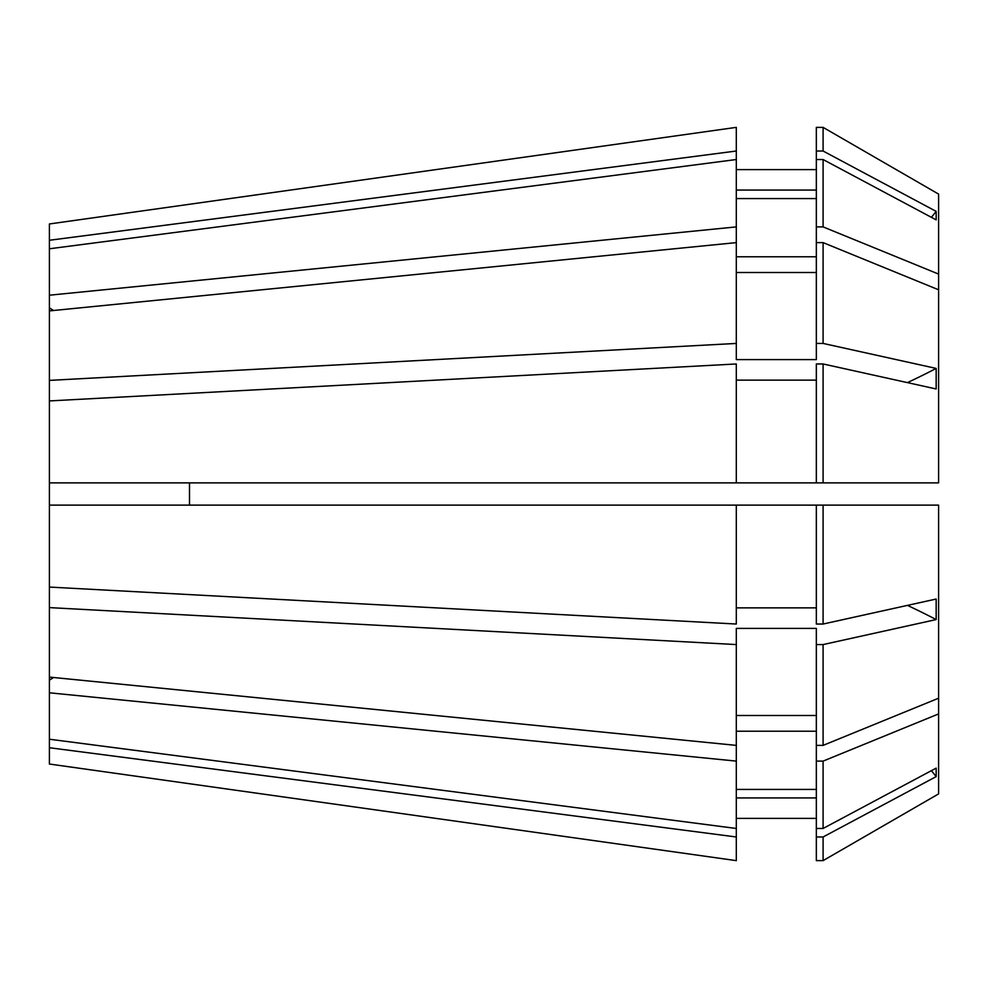 <?xml version="1.0" encoding="UTF-8"?>
<svg xmlns="http://www.w3.org/2000/svg" width="988" height="988" viewBox="0 0 988 988"><rect width="100%" height="100%" fill="white"/><g stroke="black" fill="none" stroke-linecap="round" stroke-linejoin="round"><path stroke-width="1.48" d="M49.4 739.222L736.307 828.475L736.307 860.634L49.4 764.033L49.4 380.392L736.307 343.429L736.307 226.894L49.4 295.202L49.4 223.967L736.307 127.366L49.4 223.967M49.4 380.392L49.4 307.811A1000.35 707.359 180 0 0 53.55 310.504M49.4 295.202L49.4 307.811M49.4 587.07L736.307 624.033L736.307 505.115L49.4 505.115L49.4 482.885L736.307 482.885L736.307 363.967L49.4 400.93M189.498 482.885L189.498 505.115M736.307 828.475L736.307 761.106L49.4 692.798M49.4 248.778L736.307 159.525L736.307 226.894M823.09 505.115L938.6 505.115L938.6 698.207L823.09 745.384L823.09 644.571L936.167 619.575L936.167 599.037L823.09 624.033L823.09 505.115L736.307 505.115M938.6 698.207L938.6 793.895L823.09 860.622L823.09 836.972L936.167 776.617L936.167 768.121L823.09 828.463L823.09 761.106L816.335 761.106L816.335 628.405L736.307 628.405L736.307 644.571L49.4 607.608M938.6 713.916L823.09 761.106M823.09 624.033L816.335 624.033L816.335 505.115M736.307 343.429L736.307 359.595L816.335 359.595L816.335 343.429L823.09 343.429L823.09 242.616L938.6 289.793L938.6 482.885L816.335 482.885L816.335 363.967L823.09 363.967L936.167 388.963L936.167 368.425A889.2 340.28 0 0 1 907.453 382.615M823.09 482.885L823.09 363.967M823.09 828.463L816.335 828.463L816.335 761.106M938.6 289.793L938.6 274.084L823.09 226.894L816.335 226.894L816.335 159.537L823.09 159.537L936.167 219.879L936.167 211.383A889.2 821.51 0 0 1 931.4 217.335M823.09 226.894L823.09 159.537M816.335 226.894L816.335 242.616L823.09 242.616M816.335 607.867L736.307 607.867M736.307 380.133L816.335 380.133M816.335 482.885L736.307 482.885M816.335 789.424L736.307 789.424M816.335 731.219L736.307 731.219M736.307 198.576L816.335 198.576M816.335 256.781L736.307 256.781M736.307 644.571L736.307 761.106M736.307 745.384L49.4 677.089M49.4 310.911L736.307 242.616M736.307 836.984L49.4 747.731M736.307 860.634L49.4 764.033M49.4 240.269L736.307 151.016L736.307 127.366M938.6 274.084L938.6 194.105L823.09 127.378L816.335 127.378L816.335 151.028L823.09 151.028L823.09 127.378L938.6 194.105M823.09 343.429L936.167 368.425M823.09 151.028L936.167 211.383M938.6 793.895L823.09 860.622L816.335 860.622L816.335 828.463M823.09 644.571L816.335 644.571M823.09 745.384L816.335 745.384M816.335 343.429L816.335 242.616M823.09 836.972L816.335 836.972M816.335 159.537L816.335 151.028M816.335 715.497L736.307 715.497M736.307 272.503L816.335 272.503M816.335 797.934L736.307 797.934M816.335 818.373L736.307 818.373M736.307 190.067L816.335 190.067M816.335 169.627L736.307 169.627M736.307 151.016L736.307 159.525M49.4 680.189A1000.35 707.359 180 0 1 53.55 677.496M936.167 776.617A889.2 821.51 0 0 0 931.4 770.665M936.167 619.575A889.2 340.28 0 0 0 907.453 605.385"/></g></svg>
